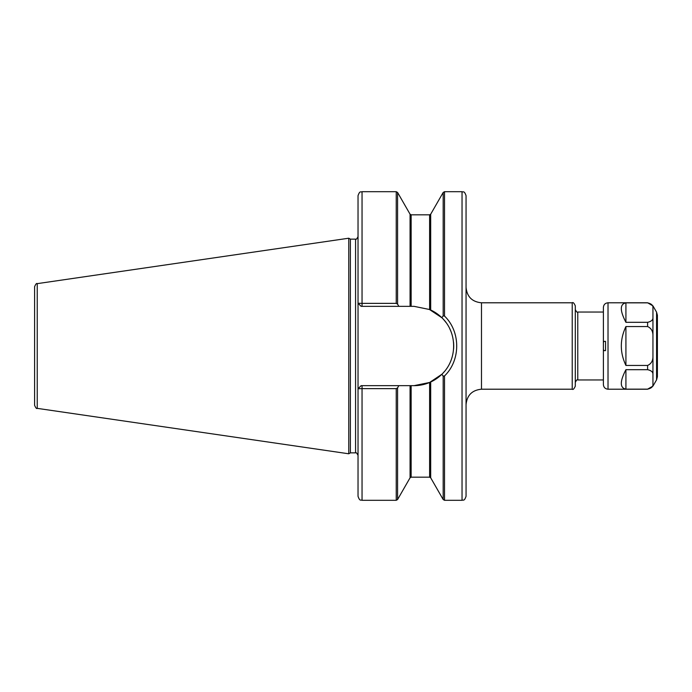 <?xml version="1.0" encoding="UTF-8"?>
<svg xmlns="http://www.w3.org/2000/svg" width="692" height="692" viewBox="0 0 692 692"><rect width="100%" height="100%" fill="white"/><g stroke="black" fill="none" stroke-linecap="round" stroke-linejoin="round"><path stroke-width="1.04" d="M481.485 302.793L572.223 302.793L572.223 389.207L481.485 389.207L481.485 302.793C472.117 301.876 466.97 296.738 466.053 287.362M445.951 322.437A39.66 39.66 0 0 0 429.611 309.523L430.683 309.999L430.683 214.217L443.183 192.463L444.515 191.693L462.04 191.693C463.259 192.463 464.185 190.248 466.053 195.698L466.053 496.302C464.185 501.752 463.259 499.538 462.04 500.307L444.515 500.307L443.183 499.538L443.183 376.18L444.515 375.946C460.751 360.35 460.768 331.658 444.515 316.054L443.183 315.82L441.868 317.732C457.559 332.567 457.55 359.442 441.868 374.268L443.183 376.18M572.223 389.207C573.062 389.916 574.092 388.887 575.303 386.119L575.303 305.881C574.083 303.079 573.054 302.049 572.223 302.793M603.389 379.951L577.777 379.951L577.777 312.049C577.301 312.689 576.479 311.867 575.303 309.583M362.046 385.66L362.046 388.636L396.239 388.636L397.58 387.866L398.843 385.66L361.12 385.66L358.032 388.748L362.046 388.636L362.046 500.307C360.826 499.538 359.909 501.752 358.032 496.302L358.032 195.698C359.909 190.248 360.826 192.463 362.046 191.693L362.046 303.364L358.032 303.252L361.12 306.34L398.843 306.34L397.58 304.134L396.239 303.364L362.046 303.364L362.046 306.34M441.868 374.268L429.611 382.477L414.05 385.66A39.66 39.66 0 0 0 430.545 382.062M430.597 382.045L430.683 382.001A39.66 39.66 0 0 0 444.506 371.405M453.58 349.183A39.66 39.66 0 0 0 453.528 342.185M452.3 335.516A39.66 39.66 0 0 0 449.757 328.743M441.868 317.732L429.274 309.376M398.843 306.34L414.05 306.34L429.611 309.523L429.611 214.831L430.683 214.217M414.05 385.66L398.843 385.66M361.12 385.66L358.127 388.74M358.127 303.26L361.12 306.34M34.6 302.793L34.6 405.296C35.75 407.977 36.624 408.989 37.238 408.358L348.777 453.788L348.777 238.212L37.238 283.642L37.238 408.358M37.238 283.642C36.624 283.011 35.75 284.023 34.6 286.704L34.6 346M348.777 238.212L350.386 239.138L350.386 452.862L348.777 453.788M350.386 239.138L355.567 239.138L355.567 452.862L350.386 452.862M625.923 322.316C619.79 310.526 619.79 304.039 625.923 302.862L625.923 322.316L647.6 322.316L647.6 326.546C651.025 328.086 652.807 330.906 652.945 334.98L652.945 357.02C652.807 361.094 651.025 363.914 647.6 365.454L625.923 365.454C619.79 352.488 619.79 339.512 625.923 326.546L647.6 326.546M625.923 302.862L647.6 302.862C651.025 303.632 652.807 305.042 652.945 307.084L652.945 318.104C652.807 320.137 651.025 321.546 647.6 322.316M647.6 389.138L625.923 389.138C619.79 387.961 619.79 381.474 625.923 369.684L647.6 369.684C651.025 370.454 652.807 371.863 652.945 373.896L652.945 384.916C652.807 386.958 651.025 388.368 647.6 389.138L652.945 386.119L656.57 379.839L656.57 312.161L652.945 305.881L647.6 302.793L608.017 302.793C605.206 303.07 603.666 304.61 603.389 307.421L603.389 342.211L604.28 341.372L605.552 341.372L605.552 350.628L604.28 350.628L605.552 350.628M625.923 369.684L625.923 389.138M625.923 326.546L625.923 365.454M604.28 341.372L605.552 341.372M604.28 350.628L603.389 349.789L603.389 342.211M603.389 349.789L603.389 384.579C603.666 387.39 605.206 388.93 608.017 389.207L608.017 302.793M656.57 379.839L657.4 376.751L657.4 315.249L656.57 312.161M430.683 382.001L430.683 477.783L443.183 499.538M444.515 375.946L444.515 500.307M462.04 191.693L462.04 500.307M444.515 191.693L444.515 316.054M362.046 191.693L396.239 191.693L396.239 303.364M443.183 192.463L443.183 315.82M429.611 382.477L429.611 477.169L430.683 477.783M429.611 214.831L411.143 214.831L411.143 306.34M411.143 385.66L411.143 477.169L429.611 477.169M396.239 191.693L397.58 192.463L397.58 304.134M411.143 214.831L410.071 214.217L410.071 306.34M410.071 385.66L410.071 477.783L411.143 477.169M397.58 387.866L397.58 499.538L396.239 500.307L396.239 388.636M647.6 365.454L647.6 369.684M652.945 307.084L652.945 305.881M652.945 334.98L652.945 318.104M652.945 373.896L652.945 357.02M652.945 386.119L652.945 384.916M481.485 389.207C472.117 390.124 466.97 395.262 466.053 404.638M577.777 379.951C577.249 379.303 576.427 380.124 575.303 382.417M577.777 312.049L603.389 312.049M355.567 452.862C355.922 452.144 356.752 452.966 358.032 455.327M355.567 239.138C355.922 239.856 356.752 239.034 358.032 236.673M410.071 214.217L397.58 192.463M410.071 477.783L397.58 499.538M362.046 500.307L396.239 500.307M608.017 389.207L647.6 389.207"/></g></svg>
